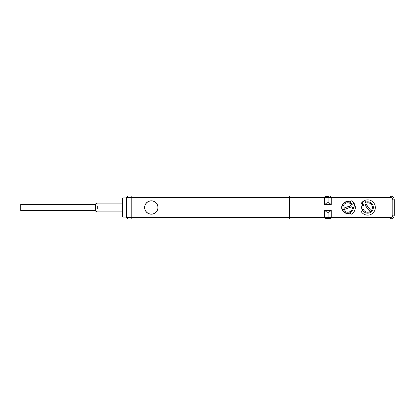 <?xml version="1.0" encoding="UTF-8"?>
<svg xmlns="http://www.w3.org/2000/svg" width="415" height="415" viewBox="0 0 415 415"><rect width="100%" height="100%" fill="white"/><g stroke="black" fill="none" stroke-linecap="round" stroke-linejoin="round"><path stroke-width="0.62" d="M351.08 214.348L350.219 212.962A6.028 6.028 0 0 1 341.644 207.5A6.028 6.028 0 0 1 350.219 202.038L351.08 200.653A7.652 7.652 0 0 1 351.08 214.348M325.293 218.456L330.356 218.498A0.955 0.955 0 0 0 331.186 218.02L331.269 217.543L390.422 217.543C391.874 217.403 392.673 216.604 392.813 215.152L392.813 199.848C392.673 198.396 391.874 197.597 390.422 197.457L331.269 197.457L330.864 196.643M331.269 204.631L331.269 197.457L328.924 197.457L328.924 196.503L327.01 196.503L327.01 202.717L324.67 204.631L331.269 204.631L328.924 202.717L328.924 197.457L324.67 197.457L324.67 204.631M325.07 196.643L324.67 197.457L289.514 197.457L289.514 217.543L324.67 217.543L325.07 218.357M324.67 210.369L327.01 212.283L327.01 217.543L331.269 217.543L331.269 210.369L324.67 210.369L324.67 217.543L327.01 217.543L327.01 218.498M362.461 210.514L361.154 211.494A7.652 7.652 0 0 0 372.649 213.32A7.652 7.652 0 0 0 372.649 201.68A7.652 7.652 0 0 0 361.154 203.506L362.461 204.486A6.028 6.028 0 0 0 362.461 210.514M330.641 218.456L328.924 218.498L328.924 212.283L331.269 210.369M390.422 217.543L390.422 218.98L289.514 218.98L289.514 217.543M331.186 218.02L330.864 218.357M324.748 218.02A0.955 0.955 0 0 0 325.578 218.498A0.955 0.955 0 0 1 324.748 218.02M328.924 212.283L327.01 212.283M390.422 218.98C392.746 218.752 394.022 217.476 394.25 215.152L394.25 199.848C394.022 197.524 392.746 196.248 390.422 196.02L289.037 196.02L289.037 218.98L136.006 218.98M327.01 196.503L325.293 196.544M289.514 197.457L289.514 196.02M330.356 196.503A0.955 0.955 0 0 1 331.186 196.98A0.955 0.955 0 0 0 330.356 196.503L330.641 196.544M327.01 202.717L328.924 202.717M325.578 196.503A0.955 0.955 0 0 0 324.748 196.98M289.514 218.98L289.037 218.98M221.807 218.98L174.264 218.98M137.915 218.98L143.657 218.98M289.037 217.543L126.44 217.543L128.038 218.98M394.24 215.427L394.209 215.696M394.094 216.231L394.006 216.49M391.76 218.736L391.501 218.824M390.966 218.938L390.697 218.97M390.697 196.03L390.966 196.062M391.501 196.176L391.76 196.264M394.006 198.51L394.094 198.769M394.209 199.304L394.24 199.574M174.264 196.02L221.807 196.02M128.038 196.02L289.037 196.02M127.872 196.02L126.44 197.457L127.872 196.02L136.006 196.02M137.915 196.02L143.657 196.02M130.772 197.457L130.492 197.457M130.123 197.457L129.812 197.457M129.506 197.457L126.886 197.457M127.872 218.98L126.44 217.543L126.44 197.457L143.657 197.457M131.223 196.02L131.223 197.457L289.037 197.457M145.566 217.543L143.657 217.543L145.566 217.543M131.223 218.98L131.223 217.543L143.657 217.543M126.44 207.5L126.44 198.318L126.056 197.934L126.056 217.066L126.44 216.682L126.44 207.5M126.886 217.543L129.506 217.543M129.812 217.543L130.128 217.543M130.492 217.543L130.772 217.543M158.001 207.5A6.697 6.697 0 0 1 151.309 214.197A6.697 6.697 0 0 1 144.612 207.5A6.697 6.697 0 0 1 151.309 200.803A6.697 6.697 0 0 1 158.001 207.5M157.907 207.5A6.599 6.599 0 0 0 151.309 200.901A6.599 6.599 0 0 0 144.71 207.5A6.599 6.599 0 0 0 151.309 214.099A6.599 6.599 0 0 0 157.907 207.5M122.996 217.066L122.612 216.682L122.612 198.318L122.996 197.934L122.996 217.066L126.056 217.066M97.266 206.011L97.266 207.5C97.266 201.825 97.266 201.825 97.266 207.5C97.266 213.175 97.266 213.175 97.266 207.5L97.266 208.989M122.612 211.899L97.266 211.899L95.357 210.945L95.357 204.056L97.266 203.101L122.612 203.101M95.357 210.659L20.75 210.659L20.75 204.341L95.357 204.341M174.264 197.457L241.338 197.457M241.338 217.543L174.264 217.543M365.548 202.224A5.691 5.691 0 0 1 373.365 207.303A5.691 5.691 0 0 1 365.921 212.911A5.691 5.691 0 0 1 363.192 203.998A5.691 5.691 0 0 0 365.921 212.911A5.691 5.691 0 0 0 373.365 207.303A5.691 5.691 0 0 0 365.548 202.224A5.691 5.691 0 0 1 373.365 207.303A5.691 5.691 0 0 1 365.921 212.911A5.691 5.691 0 0 1 363.192 203.998M361.953 203.023L363.95 204.585A4.736 4.736 0 0 0 366.217 212.003A4.736 4.736 0 0 0 372.411 207.334A4.736 4.736 0 0 0 365.906 203.111L364.956 200.761A7.268 7.268 0 0 0 361.953 203.023M370.45 209.964L366.072 204.159L364.91 205.036L369.288 210.841L370.45 209.964M367.571 206.146L366.409 207.023M367.109 205.534L365.947 206.411M352.33 204.237A5.691 5.691 0 0 0 343.008 204.237A5.691 5.691 0 0 0 346.198 212.999A5.691 5.691 0 0 0 353.341 207.002A5.691 5.691 0 0 1 346.198 212.999A5.691 5.691 0 0 1 343.008 204.237A5.691 5.691 0 0 1 352.33 204.237M353.627 203.329L351.546 204.787A4.736 4.736 0 0 0 343.791 204.787A4.736 4.736 0 0 0 346.447 212.075A4.736 4.736 0 0 0 352.387 207.085L354.913 206.867A7.268 7.268 0 0 0 353.627 203.329M344.502 209.425L351.334 206.94L350.836 205.575L344.004 208.06L344.502 209.425M348.999 207.791L348.501 206.426M349.715 207.531L349.217 206.162M392.813 215.152L394.25 215.152M392.813 199.848L394.25 199.848M390.422 197.457L390.422 196.02M131.223 217.543L131.223 197.457M122.996 197.934L126.056 197.934"/></g></svg>
